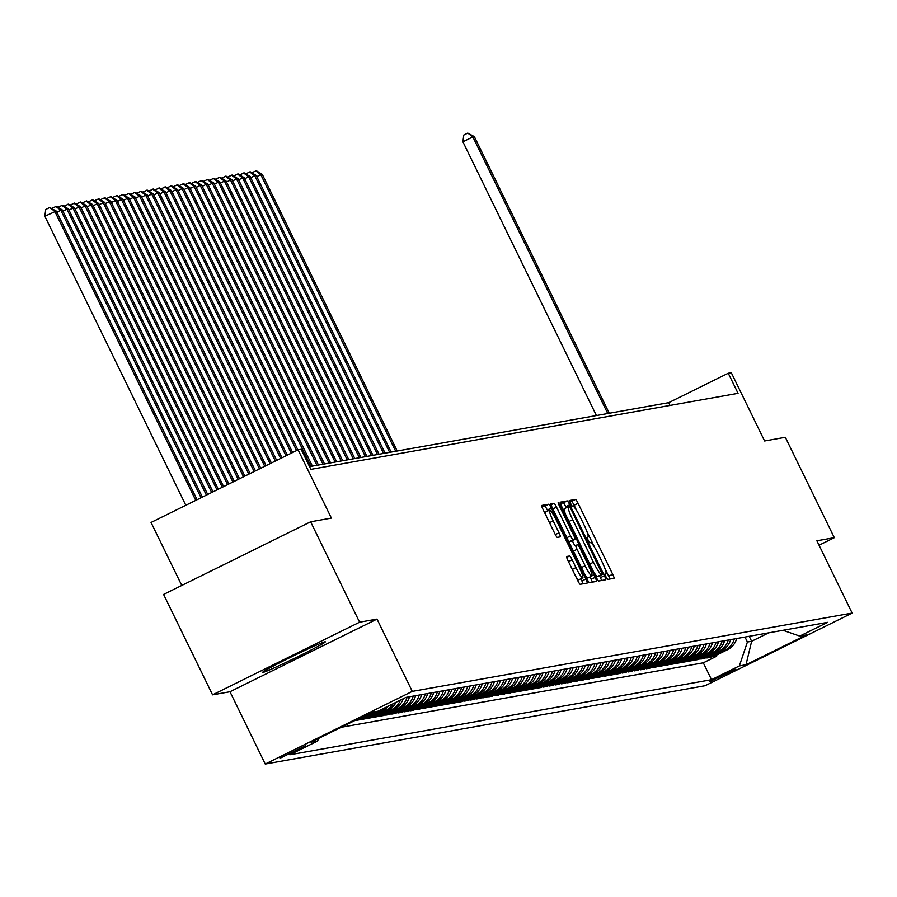 <?xml version="1.0" encoding="UTF-8"?>
<svg xmlns="http://www.w3.org/2000/svg" width="897" height="897" viewBox="0 0 897 897"><rect width="100%" height="100%" fill="white"/><g stroke="black" fill="none" stroke-linecap="round" stroke-linejoin="round"><path stroke-width="1.35" d="M605.923 576.726L607.684 579.417L614.008 578.285A4.384 0.583 63.7 0 0 614.019 578.285A4.384 0.583 63.7 0 0 612.673 574.237L578.06 503.284A4.384 0.583 63.7 0 0 575.549 499.438L569.214 500.571L571.916 506.087L572.735 505.942A14.049 1.861 63.7 0 1 580.796 518.219L583.678 524.128A14.049 1.861 63.7 0 1 587.995 537.068A14.049 1.861 63.7 0 1 587.927 537.09L587.098 537.236L588.04 540.061L589.8 542.752L590.618 542.607A14.049 1.861 63.7 0 1 598.68 554.884L601.562 560.793A14.049 1.861 63.7 0 1 605.879 573.721A14.049 1.861 63.7 0 1 605.811 573.744L604.982 573.901L605.923 576.726M262.967 672.436A34.882 1.323 154 0 0 296.615 657.299A34.882 1.323 154 0 0 325.308 641.826A34.882 1.323 154 0 0 324.961 641.803A34.882 1.323 154 0 0 291.301 656.94A34.882 1.323 154 0 0 262.608 672.402A34.882 1.323 154 0 0 262.967 672.436M280.021 758.257L305.608 745.71L280.021 758.257M566.635 556.51A4.384 0.583 63.7 0 0 566.612 556.521A4.384 0.583 63.7 0 0 567.969 560.558L577.679 580.471A4.384 0.583 63.7 0 0 580.191 584.306L587.21 583.061A4.384 0.583 63.7 0 0 587.232 583.05A4.384 0.583 63.7 0 0 585.887 579.014L551.274 508.05A4.384 0.583 63.7 0 0 548.751 504.215L541.743 505.46A4.384 0.583 63.7 0 0 541.721 505.471A4.384 0.583 63.7 0 0 543.066 509.507L554.795 533.558A4.384 0.583 63.7 0 0 557.317 537.393L560.311 536.855A4.384 0.583 63.7 0 0 560.333 536.855A4.384 0.583 63.7 0 0 558.988 532.807L553.169 520.888A11.739 1.547 63.7 0 1 549.558 510.079A11.739 1.547 63.7 0 1 556.353 520.316L579.137 567.039A11.739 1.547 63.7 0 1 582.747 577.847A11.739 1.547 63.7 0 1 575.952 567.599L572.163 559.818A4.384 0.583 63.7 0 0 569.64 555.983L566.635 556.51M819.051 545.23L834.311 537.684L785.335 437.288L764.592 440.976L731.29 372.704L728.252 373.242L738.052 393.323L310.9 469.366L301.112 449.285L298.084 449.823L151.044 522.458L181.766 585.449M359.596 622.204L212.567 694.839L229.98 691.744L377.02 619.098L359.596 622.204L310.631 521.796L331.385 518.096L298.084 449.823M377.02 619.098L412.284 691.396L852.15 613.088L705.109 685.723L265.243 764.031L412.284 691.396M834.311 537.684L816.887 540.79L852.15 613.088M596.169 577.175A4.384 0.583 63.7 0 0 598.691 581.009L605.71 579.765A4.384 0.583 63.7 0 0 605.733 579.754A4.384 0.583 63.7 0 0 604.376 575.717L569.774 504.753A4.384 0.583 63.7 0 0 567.252 500.918L560.233 502.174A4.384 0.583 63.7 0 0 560.21 502.174A4.384 0.583 63.7 0 0 561.567 506.222L596.169 577.175M596.46 581.413L589.441 582.658A4.384 0.583 63.7 0 1 586.918 578.823L552.317 507.859A4.384 0.583 63.7 0 1 550.96 503.822A4.384 0.583 63.7 0 0 550.96 503.822L553.987 503.284A4.384 0.583 63.7 0 1 556.51 507.119L570.548 535.89A4.384 0.583 63.7 0 0 573.06 539.736L575.055 539.377A4.384 0.583 63.7 0 0 575.078 539.366A4.384 0.583 63.7 0 0 573.721 535.33L559.111 505.37L558.169 502.544L559.941 505.224L595.126 577.365A4.384 0.583 63.7 0 1 596.483 581.402A4.384 0.583 63.7 0 1 596.46 581.413M212.567 694.839L163.59 594.431L310.631 521.796M368.992 713.541L355.504 720.526L359.136 719.876L358.688 718.957M375.551 711.613A17.884 17.716 79.9 0 1 373.645 712.711L376.067 712.285L361.558 719.45L365.202 718.8L364.743 717.869M384.802 707.834A17.884 17.716 79.9 0 1 379.7 711.635L382.122 711.198L367.624 718.374L371.257 717.723L370.809 716.793M393.133 703.719A17.884 17.716 79.9 0 1 385.766 710.559L388.188 710.121L373.679 717.286L377.312 716.647L376.863 715.716M400.443 700.109A17.884 17.716 79.9 0 1 391.821 709.482L394.243 709.045L379.745 716.21L383.378 715.559L382.918 714.64M407.115 697.204A17.884 17.716 79.9 0 1 397.876 708.395L400.309 707.968L385.8 715.133L389.433 714.483L388.984 713.563M413.169 696.128A17.884 17.716 79.9 0 1 403.942 707.318L406.363 706.892L391.854 714.057L395.487 713.407L395.039 712.476M419.224 695.052A17.884 17.716 79.9 0 1 409.996 706.242L412.418 705.804L397.92 712.98L401.553 712.33L401.105 711.399M425.29 693.975A17.884 17.716 79.9 0 1 416.051 705.165L418.484 704.728L403.975 711.893L407.608 711.254L407.16 710.323M431.345 692.899A17.884 17.716 79.9 0 1 422.117 704.089L424.539 703.652L410.03 710.816L413.674 710.166L413.214 709.247M437.4 691.811A17.884 17.716 79.9 0 1 428.172 703.001L430.594 702.575L416.096 709.74L419.729 709.09L419.28 708.17M443.466 690.735A17.884 17.716 79.9 0 1 434.238 701.925L436.66 701.499L422.151 708.664L425.783 708.013L425.335 707.094M449.52 689.658A17.884 17.716 79.9 0 1 440.292 700.849L442.714 700.411L428.205 707.587L431.849 706.937L431.39 706.006M455.586 688.582A17.884 17.716 79.9 0 1 446.347 699.772L448.769 699.335L434.271 706.5L437.904 705.861L437.456 704.93M461.641 687.506A17.884 17.716 79.9 0 1 452.413 698.696L454.835 698.258L440.326 705.423L443.959 704.773L443.51 703.853M467.696 686.418A17.884 17.716 79.9 0 1 458.468 697.608L460.89 697.182L446.392 704.347L450.025 703.697L449.565 702.777M473.762 685.342A17.884 17.716 79.9 0 1 464.523 696.532L466.956 696.106L452.447 703.27L456.08 702.62L455.631 701.701M479.817 684.265A17.884 17.716 79.9 0 1 470.589 695.455L473.011 695.029L458.502 702.194L462.134 701.544L461.686 700.613M485.871 683.189A17.884 17.716 79.9 0 1 476.643 694.379L479.065 693.942L464.568 701.106L468.2 700.467L467.752 699.537M491.937 682.112A17.884 17.716 79.9 0 1 482.698 693.303L485.131 692.865L470.622 700.03L474.255 699.38L473.807 698.46M497.992 681.025A17.884 17.716 79.9 0 1 488.764 692.215L491.186 691.789L476.677 698.954L480.321 698.303L479.861 697.384M504.047 679.948A17.884 17.716 79.9 0 1 494.819 691.139L497.241 690.712L482.743 697.877L486.376 697.227L485.927 696.307M510.113 678.872A17.884 17.716 79.9 0 1 500.885 690.062L503.307 689.636L488.798 696.801L492.431 696.15L491.982 695.22M516.167 677.796A17.884 17.716 79.9 0 1 506.94 688.986L509.361 688.548L494.852 695.713L498.497 695.074L498.037 694.143M522.233 676.719A17.884 17.716 79.9 0 1 512.994 687.909L515.416 687.472L500.918 694.637L504.551 693.998L504.103 693.067M528.288 675.632A17.884 17.716 79.9 0 1 519.06 686.822L521.482 686.396L506.973 693.56L510.606 692.91L510.158 691.991M534.343 674.555A17.884 17.716 79.9 0 1 525.115 685.745L527.537 685.319L513.028 692.484L516.672 691.834L516.212 690.914M540.409 673.479A17.884 17.716 79.9 0 1 531.17 684.669L533.592 684.243L519.094 691.408L522.727 690.757L522.278 689.827M546.464 672.402A17.884 17.716 79.9 0 1 537.236 683.592L539.658 683.155L525.149 690.32L528.782 689.681L528.333 688.75M552.518 671.326A17.884 17.716 79.9 0 1 543.29 682.516L545.712 682.079L531.215 689.244L534.847 688.604L534.399 687.674M558.584 670.238A17.884 17.716 79.9 0 1 549.345 681.428L551.778 681.002L537.269 688.167L540.902 687.517L540.454 686.597M564.639 669.162A17.884 17.716 79.9 0 1 555.411 680.352L557.833 679.926L543.324 687.091L546.968 686.44L546.508 685.521M570.694 668.086A17.884 17.716 79.9 0 1 561.466 679.276L563.888 678.85L549.39 686.014L553.023 685.364L552.574 684.433M576.76 667.009A17.884 17.716 79.9 0 1 567.532 678.199L569.954 677.762L555.445 684.927L559.078 684.288L558.629 683.357M582.815 665.933A17.884 17.716 79.9 0 1 573.587 677.123L576.009 676.686L561.5 683.85L565.144 683.211L564.684 682.281M588.881 664.845A17.884 17.716 79.9 0 1 579.641 676.035L582.063 675.609L567.566 682.774L571.198 682.124L570.75 681.204M594.935 663.769A17.884 17.716 79.9 0 1 585.707 674.959L588.129 674.533L573.62 681.698L577.253 681.047L576.805 680.128M600.99 662.692A17.884 17.716 79.9 0 1 591.762 673.882L594.184 673.456L579.675 680.621L583.319 679.971L582.859 679.04M607.056 661.616A17.884 17.716 79.9 0 1 597.817 672.806L600.239 672.369L585.741 679.534L589.374 678.894L588.925 677.964M613.111 660.54A17.884 17.716 79.9 0 1 603.883 671.73L606.305 671.292L591.796 678.457L595.429 677.818L594.98 676.887M619.165 659.452A17.884 17.716 79.9 0 1 609.938 670.642L612.359 670.216L597.862 677.381L601.495 676.73L601.046 675.811M625.231 658.376A17.884 17.716 79.9 0 1 615.992 669.566L618.425 669.14L603.916 676.304L607.549 675.654L607.101 674.735M631.286 657.299A17.884 17.716 79.9 0 1 622.058 668.489L624.48 668.063L609.971 675.228L613.615 674.578L613.156 673.647M637.341 656.223A17.884 17.716 79.9 0 1 628.113 667.413L630.535 666.976L616.037 674.14L619.67 673.501L619.222 672.571M643.407 655.146A17.884 17.716 79.9 0 1 634.179 666.336L636.601 665.899L622.092 673.064L625.725 672.425L625.276 671.494M649.462 654.059A17.884 17.716 79.9 0 1 640.234 665.249L642.656 664.823L628.147 671.988L631.791 671.337L631.331 670.418M655.528 652.982A17.884 17.716 79.9 0 1 646.288 664.172L648.71 663.746L634.213 670.911L637.845 670.261L637.397 669.341M661.582 651.906A17.884 17.716 79.9 0 1 652.354 663.096L654.776 662.67L640.267 669.835L643.9 669.184L643.452 668.254M667.637 650.83A17.884 17.716 79.9 0 1 658.409 662.02L660.831 661.582L646.322 668.747L649.966 668.108L649.506 667.177M673.703 649.753A17.884 17.716 79.9 0 1 664.464 660.943L666.886 660.506L652.388 667.671L656.021 667.032L655.572 666.101M679.758 648.677A17.884 17.716 79.9 0 1 670.53 659.856L672.952 659.43L658.443 666.594L662.076 665.944L661.627 665.025M685.813 647.589A17.884 17.716 79.9 0 1 676.585 658.779L679.007 658.353L664.509 665.518L668.142 664.868L667.682 663.948M691.879 646.513A17.884 17.716 79.9 0 1 682.639 657.703L685.073 657.277L670.564 664.442L674.196 663.791L673.748 662.861M697.933 645.436A17.884 17.716 79.9 0 1 688.705 656.626L691.127 656.189L676.618 663.365L680.251 662.715L679.803 661.784M703.988 644.36A17.884 17.716 79.9 0 1 694.76 655.55L697.182 655.113L682.684 662.278L686.317 661.638L685.869 660.708M710.054 643.284A17.884 17.716 79.9 0 1 700.815 654.462L703.248 654.036L688.739 661.201L692.372 660.551L691.923 659.631M716.109 642.196A17.884 17.716 79.9 0 1 706.881 653.386L709.303 652.96L694.794 660.125L698.438 659.474L697.978 658.555M722.163 641.12A17.884 17.716 79.9 0 1 712.936 652.31L715.358 651.884L700.86 659.048L704.493 658.398L704.044 657.467M728.229 640.043A17.884 17.716 79.9 0 1 719.002 651.233L721.423 650.796L706.914 657.972L710.547 657.322L725.056 650.157A17.884 17.716 -100.1 0 0 734.284 638.967M710.099 656.391L710.547 657.322M735.899 669.196L709.796 681.597L735.899 669.196M318.502 738.489L317.65 741.012L289.832 754.758L711.523 679.691L739.341 665.944L747.403 642.028L744.981 637.061M317.65 741.012L310.979 742.2L371.392 712.364L378.052 711.175L405.87 697.429L827.561 622.361L799.743 636.096L806.414 634.919L746.001 664.755L739.341 665.944M341.174 727.288L703.293 662.816L716.613 656.245L712.969 656.884L727.478 649.72A17.884 17.716 -100.1 0 0 736.706 638.529M719.002 651.233L704.493 658.398M712.936 652.31L698.438 659.474M706.881 653.386L692.372 660.551M700.815 654.462L686.317 661.638M694.76 655.55L680.251 662.715M688.705 656.626L674.196 663.791M682.639 657.703L668.142 664.868M676.585 658.779L662.076 665.944M670.53 659.856L656.021 667.032M664.464 660.943L649.966 668.108M658.409 662.02L643.9 669.184M652.354 663.096L637.845 670.261M646.288 664.172L631.791 671.337M640.234 665.249L625.725 672.425M634.179 666.336L619.67 673.501M628.113 667.413L613.615 674.578M622.058 668.489L607.549 675.654M615.992 669.566L601.495 676.73M609.938 670.642L595.429 677.818M603.883 671.73L589.374 678.894M597.817 672.806L583.319 679.971M591.762 673.882L577.253 681.047M585.707 674.959L571.198 682.124M579.641 676.035L565.144 683.211M573.587 677.123L559.078 684.288M567.532 678.199L553.023 685.364M561.466 679.276L546.968 686.44M555.411 680.352L540.902 687.517M549.345 681.428L534.847 688.604M543.29 682.516L528.782 689.681M537.236 683.592L522.727 690.757M531.17 684.669L516.672 691.834M525.115 685.745L510.606 692.91M519.06 686.822L504.551 693.998M512.994 687.909L498.497 695.074M506.94 688.986L492.431 696.15M500.885 690.062L486.376 697.227M494.819 691.139L480.321 698.303M488.764 692.215L474.255 699.38M482.698 693.303L468.2 700.467M476.643 694.379L462.134 701.544M470.589 695.455L456.08 702.62M464.523 696.532L450.025 703.697M458.468 697.608L443.959 704.773M452.413 698.696L437.904 705.861M446.347 699.772L431.849 706.937M440.292 700.849L425.783 708.013M434.238 701.925L419.729 709.09M428.172 703.001L413.674 710.166M422.117 704.089L407.608 711.254M416.051 705.165L401.553 712.33M409.996 706.242L395.487 713.407M403.942 707.318L389.433 714.483M397.876 708.395L383.378 715.559M391.821 709.482L377.312 716.647M385.766 710.559L371.257 717.723M379.7 711.635L365.202 718.8M373.645 712.711L359.136 719.876M747.403 642.028L751.641 641.265L768.718 632.834M749.219 636.309L751.641 641.265L746.001 664.755M229.98 691.744L265.243 764.031M728.252 373.242L668.646 402.686L309.566 466.619M669.992 405.433L668.646 402.686M716.154 655.315L716.613 656.245M703.293 662.816L711.523 679.691M782.969 630.299L799.743 636.096M721.423 650.796A17.884 17.716 -100.1 0 0 730.651 639.606M715.358 651.884A17.884 17.716 -100.1 0 0 724.597 640.693M709.303 652.96A17.884 17.716 -100.1 0 0 718.531 641.77M703.248 654.036A17.884 17.716 -100.1 0 0 712.476 642.846M697.182 655.113A17.884 17.716 -100.1 0 0 706.421 643.923M691.127 656.189A17.884 17.716 -100.1 0 0 700.355 644.999M685.073 657.277A17.884 17.716 -100.1 0 0 694.3 646.087M679.007 658.353A17.884 17.716 -100.1 0 0 688.234 647.163M672.952 659.43A17.884 17.716 -100.1 0 0 682.18 648.239M666.886 660.506A17.884 17.716 -100.1 0 0 676.125 649.316M660.831 661.582A17.884 17.716 -100.1 0 0 670.059 650.392M654.776 662.67A17.884 17.716 -100.1 0 0 664.004 651.48M648.71 663.746A17.884 17.716 -100.1 0 0 657.949 652.556M642.656 664.823A17.884 17.716 -100.1 0 0 651.884 653.633M636.601 665.899A17.884 17.716 -100.1 0 0 645.829 654.709M630.535 666.976A17.884 17.716 -100.1 0 0 639.774 655.785M624.48 668.063A17.884 17.716 -100.1 0 0 633.708 656.873M618.425 669.14A17.884 17.716 -100.1 0 0 627.653 657.949M612.359 670.216A17.884 17.716 -100.1 0 0 621.587 659.026M606.305 671.292A17.884 17.716 -100.1 0 0 615.533 660.102M600.239 672.369A17.884 17.716 -100.1 0 0 609.478 661.179M594.184 673.456A17.884 17.716 -100.1 0 0 603.412 662.266M588.129 674.533A17.884 17.716 -100.1 0 0 597.357 663.343M582.063 675.609A17.884 17.716 -100.1 0 0 591.302 664.419M576.009 676.686A17.884 17.716 -100.1 0 0 585.236 665.496M569.954 677.762A17.884 17.716 -100.1 0 0 579.182 666.572M563.888 678.85A17.884 17.716 -100.1 0 0 573.127 667.66M557.833 679.926A17.884 17.716 -100.1 0 0 567.061 668.736M551.778 681.002A17.884 17.716 -100.1 0 0 561.006 669.812M545.712 682.079A17.884 17.716 -100.1 0 0 554.94 670.889M539.658 683.155A17.884 17.716 -100.1 0 0 548.886 671.965M533.592 684.243A17.884 17.716 -100.1 0 0 542.831 673.053M527.537 685.319A17.884 17.716 -100.1 0 0 536.765 674.129M521.482 686.396A17.884 17.716 -100.1 0 0 530.71 675.206M515.416 687.472A17.884 17.716 -100.1 0 0 524.655 676.282M509.361 688.548A17.884 17.716 -100.1 0 0 518.589 677.358M503.307 689.636A17.884 17.716 -100.1 0 0 512.535 678.446M497.241 690.712A17.884 17.716 -100.1 0 0 506.48 679.522M491.186 691.789A17.884 17.716 -100.1 0 0 500.414 680.599M485.131 692.865A17.884 17.716 -100.1 0 0 494.359 681.675M479.065 693.942A17.884 17.716 -100.1 0 0 488.304 682.752M473.011 695.029A17.884 17.716 -100.1 0 0 482.238 683.839M466.956 696.106A17.884 17.716 -100.1 0 0 476.184 684.916M460.89 697.182A17.884 17.716 -100.1 0 0 470.118 685.992M454.835 698.258A17.884 17.716 -100.1 0 0 464.063 687.068M448.769 699.335A17.884 17.716 -100.1 0 0 458.008 688.145M442.714 700.411A17.884 17.716 -100.1 0 0 451.942 689.232M436.66 701.499A17.884 17.716 -100.1 0 0 445.887 690.309M430.594 702.575A17.884 17.716 -100.1 0 0 439.833 691.385M424.539 703.652A17.884 17.716 -100.1 0 0 433.767 692.462M418.484 704.728A17.884 17.716 -100.1 0 0 427.712 693.538M412.418 705.804A17.884 17.716 -100.1 0 0 421.657 694.626M406.363 706.892A17.884 17.716 -100.1 0 0 415.591 695.702M400.309 707.968A17.884 17.716 -100.1 0 0 409.537 696.778M394.243 709.045A17.884 17.716 -100.1 0 0 403.202 698.752M388.188 710.121A17.884 17.716 -100.1 0 0 396.138 702.239M382.122 711.198A17.884 17.716 -100.1 0 0 388.334 706.096M376.067 712.285A17.884 17.716 -100.1 0 0 377.973 711.186M370.013 713.362A17.884 17.716 -100.1 0 0 371.919 712.263M576.917 511.032L574.091 505.246A4.384 0.583 63.7 0 0 571.568 501.401L569.449 501.782M609.882 579.025A4.384 0.583 63.7 0 0 608.704 576.199L604.746 568.093M594.801 547.697L586.862 531.439M566.299 507.747L565.794 506.715A4.384 0.583 63.7 0 0 563.282 502.881L560.378 503.396M601.584 580.494A4.384 0.583 63.7 0 0 600.407 577.679L599.476 575.784M602.358 574.36L571.053 509.238L569.292 506.558L568.429 506.704A14.049 1.861 63.7 0 0 568.362 506.727A14.049 1.861 63.7 0 0 572.678 519.666L593.444 562.24A14.049 1.861 63.7 0 0 601.495 574.517L597.525 576.479L601.495 574.517M568.294 506.771L564.448 508.677A14.049 1.861 63.7 0 0 564.381 508.689A14.049 1.861 63.7 0 0 565.514 514.317M593.343 571.378A14.049 1.861 63.7 0 0 597.525 576.479M568.653 541.373A4.384 0.583 63.7 0 0 569.09 541.698L571.075 541.34A4.384 0.583 63.7 0 0 571.097 541.328A4.384 0.583 63.7 0 0 571.12 541.317L575.078 539.366M572.331 540.723L574.775 545.735M589.991 576.939L591.157 579.327L595.126 577.365M585.113 565.76A11.739 1.547 63.7 0 0 591.897 575.997A11.739 1.547 63.7 0 0 588.286 565.188L580.258 548.729A4.384 0.583 63.7 0 0 577.746 544.894L575.751 545.253A4.384 0.583 63.7 0 0 575.728 545.253A4.384 0.583 63.7 0 0 577.085 549.3L585.113 565.76L581.435 567.577M584.676 574.215A11.739 1.547 63.7 0 0 587.927 577.96L591.897 575.997M592.345 582.142A4.384 0.583 63.7 0 0 591.157 579.327M575.526 576.065A11.739 1.547 63.7 0 0 578.778 579.81L582.747 577.847M549.558 510.079L545.589 512.041A11.739 1.547 63.7 0 0 546.34 516.235M547.764 510.965L547.305 510.012A4.384 0.583 63.7 0 0 544.782 506.177L541.878 506.693M583.095 583.79A4.384 0.583 63.7 0 0 581.906 580.976L580.841 578.789M609.276 413.259L474.356 136.636L472.842 136.905L462.908 141.816L596.415 415.546M462.908 141.816L463.794 135.043L467.774 133.081L472.842 136.905L607.762 413.528M467.774 133.081L474.356 136.636M397.214 451.012L262.294 174.388L260.78 174.657L395.7 451.281M251.81 172.751L256.318 170.722L262.294 174.388M255.712 170.822L260.78 174.657L256.8 176.619M391.159 452.088L256.239 175.464L254.726 175.734L389.646 452.357M245.756 173.827L250.263 171.798L256.239 175.464M249.658 171.91L254.726 175.734L250.745 177.707M385.105 453.164L250.185 176.541L248.671 176.81L383.58 453.433M239.701 174.915L244.197 172.874L250.185 176.541M243.592 172.986L248.671 176.81L244.69 178.783M379.039 454.241L244.119 177.628L242.605 177.898L377.525 454.521M233.635 175.991L238.142 173.951L244.119 177.628M237.537 174.063L242.605 177.898L238.624 179.86M372.984 455.328L238.064 178.705L236.55 178.974L371.47 455.598M227.58 177.068L232.088 175.038L238.064 178.705M231.482 175.139L236.55 178.974L232.57 180.936M366.918 456.405L232.009 179.781L230.495 180.05L365.404 456.674M221.525 178.144L226.022 176.115L232.009 179.781M225.416 176.216L230.495 180.05L226.515 182.013M360.863 457.481L225.943 180.858L224.429 181.127L359.349 457.75M215.459 179.221L219.967 177.191L225.943 180.858M219.361 177.303L224.429 181.127L220.449 183.089M354.808 458.558L219.888 181.934L218.375 182.203L353.295 458.827M209.405 180.297L213.901 178.268L219.888 181.934M213.295 178.38L218.375 182.203L214.394 184.177M348.742 459.634L213.834 183.01L212.309 183.291L347.229 459.903M203.35 181.385L207.846 179.344L213.834 183.01M207.241 179.456L212.309 183.291L208.339 185.253M342.688 460.722L207.768 184.098L206.254 184.367L341.174 460.991M197.284 182.461L201.791 180.432L207.768 184.098M201.186 180.532L206.254 184.367L202.274 186.329M336.633 461.798L201.713 185.174L200.199 185.444L335.119 462.067M191.229 183.537L195.725 181.508L201.713 185.174M195.12 181.609L200.199 185.444L196.219 187.406M330.567 462.874L195.647 186.251L194.133 186.52L329.053 463.144M185.163 184.614L189.671 182.584L195.647 186.251M189.065 182.696L194.133 186.52L190.153 188.482M324.512 463.951L189.592 187.327L188.078 187.596L322.998 464.22M179.108 185.69L183.616 183.661L189.592 187.327M183.01 183.773L188.078 187.596L184.098 189.57M318.457 465.027L183.537 188.404L182.024 188.684L316.933 465.296M173.054 186.778L177.55 184.737L183.537 188.404M176.944 184.849L182.024 188.684L178.043 190.646M312.391 466.115L177.471 189.491L175.958 189.76L310.878 466.384M166.988 187.854L171.495 185.825L177.471 189.491M170.89 185.926L175.958 189.76L171.977 191.723M297.905 449.913L171.417 190.568L169.903 190.837L296.582 450.563M160.933 188.931L165.44 186.901L171.417 190.568M164.835 187.002L169.903 190.837L165.923 192.799M292.601 452.525L165.362 191.644L163.848 191.913L291.278 453.187M154.878 190.007L159.374 187.978L165.362 191.644M158.769 188.09L163.848 191.913L159.868 193.875M287.298 455.149L159.296 192.72L157.782 192.99L285.964 455.811M148.812 191.083L153.32 189.054L159.296 192.72M152.714 189.166L157.782 192.99L153.802 194.963M281.983 457.773L153.241 193.797L151.728 194.077L280.66 458.423M142.758 192.171L147.254 190.13L153.241 193.797M146.648 190.242L151.728 194.077L147.747 196.039M276.68 460.396L147.186 194.884L145.662 195.154L275.357 461.047M136.703 193.247L141.199 191.218L147.186 194.884M140.594 191.319L145.662 195.154L141.692 197.116M271.376 463.02L141.121 195.961L139.607 196.23L270.053 463.671M130.637 194.324L135.144 192.294L141.121 195.961M134.539 192.395L139.607 196.23L135.626 198.192M266.073 465.633L135.066 197.037L133.552 197.306L264.738 466.294M124.582 195.4L129.078 193.371L135.066 197.037M128.473 193.483L133.552 197.306L129.572 199.269M260.758 468.256L129 198.114L127.486 198.383L259.435 468.918M118.516 196.477L123.024 194.447L129 198.114M122.418 194.559L127.486 198.383L123.506 200.356M255.454 470.88L122.945 199.19L121.431 199.47L254.131 471.53M112.461 197.564L116.969 195.524L122.945 199.19M116.363 195.636L121.431 199.47L117.451 201.433M250.151 473.504L116.89 200.278L115.377 200.547L248.828 474.154M106.407 198.641L110.903 196.611L116.89 200.278M110.297 196.712L115.377 200.547L111.396 202.509M244.847 476.128L110.824 201.354L109.311 201.623L243.513 476.778M100.341 199.717L104.848 197.688L110.824 201.354M104.243 197.789L109.311 201.623L105.33 203.585M239.533 478.74L104.77 202.43L103.256 202.7L238.21 479.402M94.286 200.793L98.793 198.764L104.77 202.43M98.188 198.876L103.256 202.7L99.275 204.662M234.229 481.364L98.715 203.507L97.201 203.776L232.906 482.025M88.231 201.87L92.727 199.84L98.715 203.507M92.122 199.953L97.201 203.776L93.221 205.749M228.926 483.988L92.649 204.583L91.135 204.852L227.603 484.638M82.165 202.957L86.673 200.917L92.649 204.583M86.067 201.029L91.135 204.852L87.155 206.826M223.622 486.611L86.594 205.671L85.08 205.94L222.288 487.262M76.11 204.034L80.607 202.004L86.594 205.671M80.001 202.105L85.08 205.94L81.1 207.902M218.307 489.235L80.539 206.747L79.026 207.016L216.984 489.885M70.056 205.11L74.552 203.081L80.539 206.747M73.946 203.182L79.026 207.016L75.045 208.979M213.004 491.848L74.473 207.824L72.96 208.093L211.681 492.509M63.99 206.187L68.497 204.157L74.473 207.824M67.892 204.269L72.96 208.093L68.979 210.055M207.7 494.471L68.419 208.9L66.905 209.169L206.377 495.133M57.935 207.263L62.431 205.234L68.419 208.9M61.826 205.346L66.905 209.169L62.925 211.143M202.397 497.095L62.364 209.976L60.839 210.246L201.063 497.745M51.869 208.351L56.376 206.31L62.364 209.976M55.771 206.422L60.839 210.246L56.859 212.219M197.082 499.719L56.298 211.064L44.85 216.233L185.825 505.28M44.85 216.233L45.736 209.461L49.716 207.499L54.784 211.333L195.759 500.369M49.716 207.499L56.298 211.064M725.056 650.157L727.478 649.72M710.973 680.756L711.265 681.361M604.937 574.181L605.811 573.744M571.568 501.401L575.549 499.438M574.091 505.246L578.06 503.284M608.704 576.199L612.673 574.237M563.282 502.881L567.252 500.918M565.794 506.715L569.774 504.753M600.407 577.679L604.376 575.717M569.001 521.482L572.678 519.666M589.766 564.056L593.444 562.24M551.038 504.742L553.987 503.284M552.832 508.935L556.51 507.119M566.87 537.707L570.548 535.89M569.09 541.698L573.06 539.736M571.075 541.34L575.055 539.377M559.212 505.583L559.941 505.224M573.407 551.117L577.085 549.3M566.691 557.441L569.64 555.983M568.485 561.634L572.163 559.818M572.286 569.416L575.952 567.599M549.502 522.704L553.169 520.888M555.333 534.612L558.988 532.807M544.782 506.177L548.751 504.215M547.305 510.012L551.274 508.05M581.906 580.976L585.887 579.014M604.948 574.192L605.879 573.721M598.4 576.322L602.38 574.36M564.381 508.689L568.362 506.727"/></g></svg>
